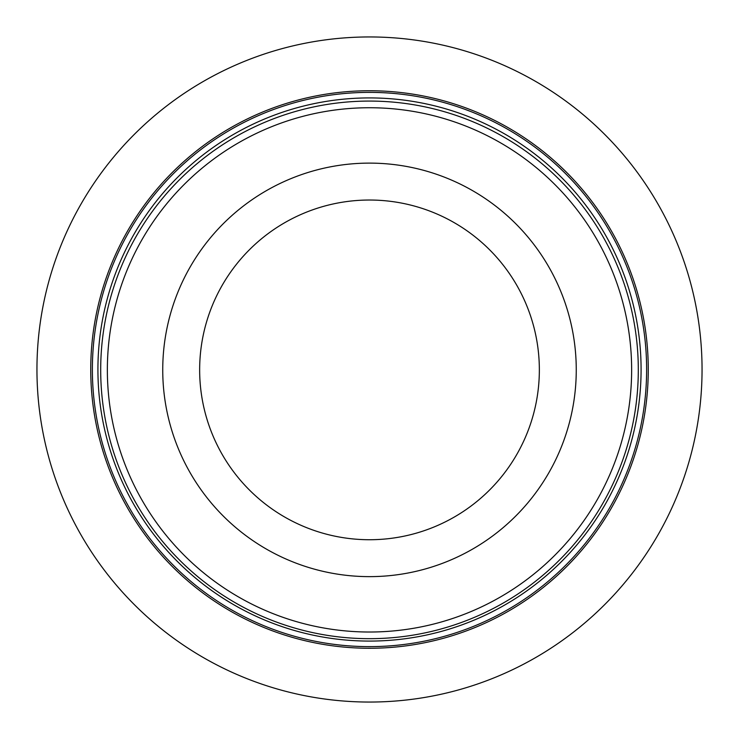 <?xml version="1.0" encoding="UTF-8"?>
<svg xmlns="http://www.w3.org/2000/svg" width="739" height="739" viewBox="0 0 739 739"><rect width="100%" height="100%" fill="white"/><g stroke="black" fill="none" stroke-linecap="round" stroke-linejoin="round"><path stroke-width="1.11" d="M646.625 369.5A277.125 277.125 0 0 1 230.938 609.499A277.125 277.125 0 0 1 230.938 129.501A277.125 277.125 0 0 1 646.625 369.5M641.082 369.5A271.582 271.582 0 0 1 233.709 604.696A271.582 271.582 0 0 1 233.709 134.304A271.582 271.582 0 0 1 641.082 369.5M369.5 90.749A278.751 278.751 0 0 0 128.087 508.875A278.751 278.751 0 0 0 610.913 508.875A278.751 278.751 0 0 0 369.5 90.749M369.5 36.95A332.55 332.55 0 0 0 36.95 369.5A332.55 332.55 0 0 0 369.5 702.05A332.55 332.55 0 0 0 702.05 369.5A332.55 332.55 0 0 0 369.5 36.95M369.5 101.077A268.793 268.793 0 0 1 602.285 504.275A268.793 268.793 0 0 1 136.715 504.275A268.793 268.793 0 0 1 369.5 101.077M369.5 107.737A262.142 262.142 0 0 1 596.521 500.95A262.142 262.142 0 0 1 142.479 500.95A262.142 262.142 0 0 1 369.5 107.737M369.5 163.116A206.763 206.763 0 0 1 548.56 473.256A206.763 206.763 0 0 1 190.44 473.256A206.763 206.763 0 0 1 369.5 163.116M369.5 200.029A169.85 169.85 0 0 1 539.35 369.879A169.85 169.85 0 0 1 369.5 539.729A169.85 169.85 0 0 1 199.65 369.879A169.85 169.85 0 0 1 369.5 200.029"/></g></svg>
